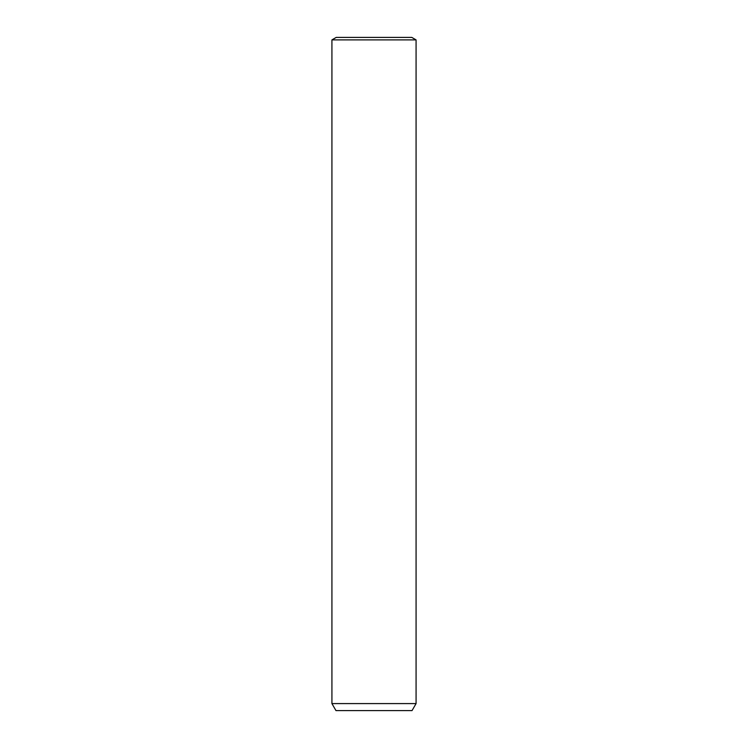 <?xml version="1.0" encoding="UTF-8"?>
<svg xmlns="http://www.w3.org/2000/svg" width="748" height="748" viewBox="0 0 748 748"><rect width="100%" height="100%" fill="white"/><g stroke="black" fill="none" stroke-linecap="round" stroke-linejoin="round"><path stroke-width="1.12" d="M374 703.588L416.075 703.588L416.075 39.887L331.925 39.887L331.925 703.588L374 703.588M331.925 703.588L335.974 710.6L412.026 710.6L416.075 703.588M331.925 39.887L336.226 37.4L411.774 37.4L416.075 39.887"/></g></svg>
